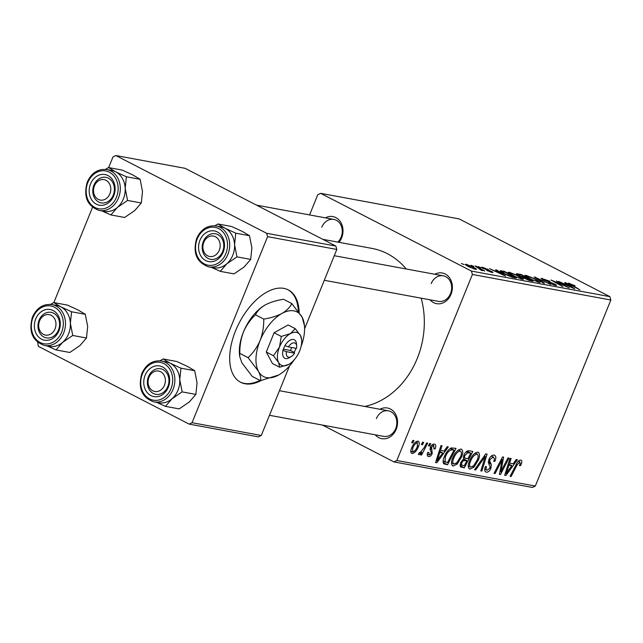 <?xml version="1.0" encoding="UTF-8"?>
<svg xmlns="http://www.w3.org/2000/svg" width="643" height="643" viewBox="0 0 643 643"><rect width="100%" height="100%" fill="white"/><g stroke="black" fill="none" stroke-linecap="round" stroke-linejoin="round"><path stroke-width="0.96" d="M299.164 312.538A51.979 28.461 117.3 0 0 288.257 289.88A51.979 28.461 117.3 0 0 283.804 288.369A51.979 28.461 117.3 0 0 237.275 326.861A51.979 28.461 117.3 0 0 240.611 382.272A51.979 28.461 117.3 0 0 245.063 383.783A51.979 28.461 117.3 0 0 261.227 380.511M240.225 382.063A51.979 28.461 117.3 0 0 244.292 383.381A51.979 28.461 117.3 0 0 259.925 380.383M434.781 274.256A15.593 12.868 100.5 0 1 449.031 277.149A15.593 12.868 100.5 0 1 451.016 294.309A15.593 12.868 100.5 0 1 430.063 299.815M324.297 280.292L438.502 301.374A12.997 10.73 -79.5 0 0 450.526 293.578A12.997 10.73 -79.5 0 0 443.22 275.815A12.997 10.73 -79.5 0 0 431.196 283.611M379.957 409.261A15.593 12.868 100.5 0 1 394.215 412.155A15.593 12.868 100.5 0 1 396.192 429.307A15.593 12.868 100.5 0 1 375.239 434.813M269.473 415.298L383.678 436.372A12.997 10.73 -79.5 0 0 395.702 428.576A12.997 10.73 -79.5 0 0 388.396 410.821A12.997 10.73 -79.5 0 0 376.38 418.609M325.39 217.848A15.593 12.868 100.5 0 1 339.641 220.742A15.593 12.868 100.5 0 1 341.626 237.894A15.593 12.868 100.5 0 1 339.022 242.323M337.816 242.106A12.997 10.73 -79.5 0 0 341.136 237.163A12.997 10.73 -79.5 0 0 333.83 219.408A12.997 10.73 -79.5 0 0 321.805 227.196M421.181 298.175A80.56 66.502 100.5 0 1 417.227 358.521A80.56 66.502 100.5 0 1 364.782 406.456M478.159 266.564L480.924 267.713L478.159 266.564M471.078 265.262L473.843 266.411L471.078 265.262M522.944 279.327L523.185 278.74L522.229 279.239L512.72 275.485L508.107 272.319L509.264 272.246L518.58 275.903L523.426 279.199M495.649 269.795L496.782 270.004L505.623 276.112L489.427 268.645L494.515 270.807L498.1 271.467L495.649 269.795M516.964 274.489L517.253 273.781L521.296 274.529L533.119 281.192L528.908 280.34L518.555 275.413C516.184 274.151 515.75 273.605 517.253 273.781L516.337 273.814M534.237 276.916L550.649 284.423L536.672 278.009L544.484 283.29L543.351 283.081L534.237 276.916M570.389 284.053L579.93 289.832L570.196 284.753C568.123 283.643 567.681 283.137 568.878 283.25L575.067 285.789L570.389 284.053L569.811 284.527M568.123 283.266L568.878 283.25L568.653 283.812M556.42 281.015L569.288 287.863L553.816 281.208L562.826 286.674L551.003 280.01L566.483 286.665L556.42 281.015M609.885 296.64L459.134 218.901L320.68 193.342L471.432 271.081L609.885 296.64L610.85 300.024L472.396 274.465L471.432 271.081M564.747 282.55L565.88 282.759L574.721 288.868L558.526 281.401L563.614 283.563L567.198 284.222L564.747 282.55M543.761 279.142C542.563 278.917 542.636 279.183 543.978 279.93L554.62 284.029C556.798 285.195 557.055 285.645 555.383 285.355L548.511 282.791L553.84 284.552L553.655 283.876L543.062 279.801L541.06 278.347L549.958 281.28L543.761 279.142L542.708 279.625M556.492 285.355L555.383 285.355M553.679 284.929L553.655 283.876M539.726 282.43L539.967 281.835L539.011 282.333L529.502 278.588L524.889 275.413L526.046 275.349L535.362 279.006L540.208 282.301M488.399 269.505L483.737 267.946L483.874 268.469L491.533 271.426C493.205 272.327 493.398 272.672 492.136 272.463L486.759 270.478L490.955 271.836L489.805 270.912L482.933 268.332C481.245 267.4 481.125 267.062 482.555 267.319L488.367 269.57M483.737 267.946L483.761 268.734M492.964 272.463L492.136 272.463M490.834 272.142L490.705 271.346M481.559 267.319L482.555 267.319L482.29 267.978M501.524 270.88L504.514 271.434L516.337 278.089L512.358 277.302L504.771 274.127C501.259 272.335 499.74 271.209 500.23 270.751L501.524 270.88L501.074 271.981M465.886 265.012L466.175 264.297L472.597 266.781C476.125 268.565 477.106 269.441 475.547 269.401L468.98 266.829C465.62 265.117 464.688 264.273 466.175 264.297L465.323 264.345M476.479 269.377L475.547 269.401M481.028 270.124L475.121 266.009L476.19 266.202L484.79 271.049L481.953 269.851L482.459 270.679L480.273 269.642L481.398 269.883L481.237 270.261M461.377 263.469L464.142 264.619L461.377 263.469M461.055 449.055C463.097 450.188 463.273 452.809 461.594 456.916L457.205 464.045L453.186 466.014C451.089 464.849 450.928 462.156 452.72 457.937C454.85 452.632 457.631 449.674 461.055 449.055L461.553 449.216M452.23 465.524L452.656 465.837M444.088 451.048L447.174 446.724L448.316 446.933L436.846 462.767L435.56 462.534L440.961 445.575L442.014 445.776L440.503 450.389L444.088 451.048M520.669 460.058C521.987 460.46 522.172 461.811 521.24 464.125L520.533 465.628L519.391 465.653L520.074 464.214L519.809 461.995L517.157 464.881L511.145 476.479L510.084 476.286L516.305 464.278C517.527 461.586 518.989 460.179 520.669 460.058L521.095 460.195M520.026 462.076L518.282 461.208L520.026 462.076M494.041 455.14C496.083 455.718 496.364 457.8 494.877 461.369L493.744 461.385L494.475 458.869L493.181 457.085L489.998 459.496L489.677 461.007L491.26 464.359L490.963 468.225C489.669 471.062 488.133 472.364 486.341 472.139C484.589 471.616 484.259 469.816 485.352 466.754L486.47 466.794C485.786 468.747 486.02 469.88 487.169 470.194L489.87 468.136L490.087 466.577L488.985 464.503L488.881 459.464C490.344 456.369 492.064 454.931 494.041 455.14L494.756 455.373M491.308 456.024L493.671 457.237L491.236 456.08M485.28 471.592L485.738 471.938M484.75 469.02L487.169 470.194M474.574 469.728L485.762 453.845L487.105 454.095L481.864 471.078L480.811 470.885L485.296 456.329L475.707 469.937L474.574 469.728M477.837 452.15C479.879 453.283 480.056 455.903 478.376 460.01L473.987 467.148L469.969 469.117C467.871 467.943 467.71 465.251 469.503 461.039C471.632 455.726 474.413 452.768 477.837 452.15L478.336 452.318M469.012 468.618L469.438 468.94M411.697 442.738L412.902 440.399L413.955 440.592L412.766 442.939L411.697 442.738M322.569 425.095L393.942 461.899L396.844 460.509L535.306 486.068L610.85 300.024M396.844 460.509L472.396 274.465M463.764 455.373C465.138 452.318 466.81 450.767 468.779 450.711L472.822 451.458L464.342 467.839L460.468 466.826L460.613 462.791L463.659 458.973L463.764 455.373M513.186 463.804L516.273 459.48L517.414 459.689L505.945 475.523L504.659 475.281L510.06 458.33L511.113 458.523L509.602 463.145L513.186 463.804M502.738 467.935L507.954 457.945L509.015 458.137L500.511 474.518L499.402 474.317L502.263 459.608L495.11 473.521L494.041 473.32L502.529 456.94L503.638 457.149L500.801 471.833L502.738 467.935M434.355 444.128C435.914 444.522 436.187 446.049 435.19 448.701L433.961 448.951L433.687 445.631L431.549 447.247L432.233 453.54C431.22 455.718 430.022 456.739 428.632 456.586C427.185 456.257 426.888 454.882 427.74 452.463L428.881 452.439L429.299 455.083L431.075 453.612L431.373 452.616L430.079 449.489L430.448 447.182C431.59 444.9 432.884 443.879 434.355 444.128L434.893 444.305M432.152 444.787L433.961 445.728L432.112 444.819M427.282 454.095L429.299 455.083M451.273 447.914L456.04 448.364L447.56 464.744L443.839 463.828C442.762 462.229 442.914 459.882 444.305 456.795C445.969 452.527 448.292 449.561 451.273 447.914M417.974 441.106C419.485 441.773 419.662 443.541 418.505 446.403C416.881 450.655 414.727 453.034 412.042 453.524C410.539 452.776 410.411 450.928 411.657 448.002C413.24 443.919 415.346 441.62 417.974 441.106L418.384 441.235M421.398 444.53L422.612 442.191L423.657 442.384L422.467 444.731L421.398 444.53M424.147 447.697L426.655 442.939L427.716 443.131L421.543 455.051L420.482 454.85L421.768 452.391L418.955 454.802L418.424 454.231L419.614 452.415L419.983 452.897L424.147 447.697M418.738 454.689L418.424 454.231M419.614 452.415L419.983 452.897M428.479 445.84L429.693 443.501L430.738 443.694L429.548 446.033L428.479 445.84M535.306 486.068L532.404 487.458L393.942 461.899M309.58 214.931L317.779 194.733L320.68 193.342M335.855 246.06L185.104 168.321L115.877 155.542L266.628 233.28L335.855 246.06L336.819 249.444L267.592 236.664L266.628 233.28M192.048 422.708L261.275 435.488L258.373 436.878L189.146 424.099L192.048 422.708L267.592 236.664M261.275 435.488L289.527 365.915M304.605 328.782L336.819 249.444M37.688 342.341L38.395 346.36L189.146 424.099M53.835 302.588L92.512 207.343M108.651 167.582L112.975 156.932L115.877 155.542M322.81 239.333L371.935 248.399A80.56 66.502 100.5 0 1 406.255 268.991M411.841 442.456L412.766 442.939M460.002 465.604L464.342 467.839M464.27 465.733L466.914 460.621L463.217 460.685L461.69 462.912L461.77 465.186L464.27 465.733M463.627 458.933L466.914 460.621M460.766 462.438L461.69 462.912M462.164 460.139L463.217 460.685M467.903 458.708L470.772 453.178L467.734 452.712L464.801 455.614C464.198 457.366 464.495 458.266 465.685 458.298L467.903 458.708M466.931 451.193L470.772 453.178M463.265 457.189L465.685 458.298M463.868 455.131L464.801 455.614M466.095 451.868L467.734 452.712M477.436 459.528L478.376 460.01M472.758 466.513L473.987 467.148M473.682 465.709L477.355 459.737C478.561 456.803 478.432 454.922 476.969 454.087C474.269 454.794 472.107 457.237 470.475 461.417C469.221 464.391 469.326 466.312 470.797 467.172L473.682 465.709M468.257 465.926L470.797 467.172M469.543 460.935L470.475 461.417M475.024 453.09L477.331 454.215L475.081 453.05M480.9 470.58L481.864 471.078M484.356 455.839L485.296 456.329M474.767 469.454L475.707 469.937M493.953 460.894L494.877 461.369M489.074 459.022L489.998 459.496M488.543 460.42L489.677 461.007M488.238 462.799L491.26 464.359M490.014 467.734L490.963 468.225M485.69 466.392L486.47 466.794M520.283 463.627L521.24 464.125M519.64 465.162L520.533 465.628M510.229 476.005L511.145 476.479M504.779 474.92L505.945 475.523M508.677 462.663L509.602 463.145M508.412 470.346L511.82 465.653L508.959 465.122L506.186 473.602L508.412 470.346M508.3 463.836L511.82 465.653M505.334 473.16L506.186 473.602M508.042 464.648L508.959 465.122M499.466 473.979L500.511 474.518M501.387 459.158L502.263 459.608M499.169 463.442L500.109 463.925M494.186 473.047L495.11 473.521M500.784 466.593L501.837 467.131M499.933 471.383L500.801 471.833M434.234 448.211L435.19 448.701M434.154 448.436L435.094 448.927M430.633 446.772L431.549 447.247M430.239 447.769L431.34 448.34M431.276 453.042L432.233 453.54M435.681 462.164L436.846 462.767M439.579 449.915L440.503 450.389M439.314 457.591L442.722 452.897L439.86 452.367L437.087 460.846L439.314 457.591M439.209 451.081L442.722 452.897M436.235 460.412L437.087 460.846M438.944 451.9L439.86 452.367M443.148 462.47L447.56 464.744M443.123 460.991L447.488 462.63L453.99 450.084L452.64 449.835C449.682 449.746 447.239 452.166 445.31 457.093L445.085 462.084L443.115 461.063M450.47 448.267L453.99 450.084M444.377 456.618L445.31 457.093M450.076 448.509L452.64 449.835M460.653 456.434L461.594 456.916M455.975 463.41L457.205 464.045M456.9 462.614L460.573 456.643C461.778 453.709 461.65 451.828 460.187 450.992C457.486 451.699 455.324 454.143 453.693 458.314C452.439 461.296 452.543 463.217 454.014 464.069L456.9 462.614M451.474 462.823L454.014 464.069M452.76 457.832L453.693 458.314M458.242 449.987L460.549 451.113L458.298 449.955M417.564 445.92L418.505 446.403M412.702 452.021C414.679 451.346 416.238 449.473 417.379 446.395L417.347 442.617C415.402 443.34 413.851 445.205 412.702 448.203L412.702 452.021L410.813 451.081M411.769 447.721L412.702 448.203M415.828 441.837L417.556 442.689L415.86 441.813M421.543 444.249L422.467 444.731M420.626 454.577L421.543 455.051M421.278 452.142L421.768 452.391M428.624 445.559L429.548 446.033M565.703 283.201L565.88 282.759M566.997 284.712L567.198 284.222M570.815 286.746L568.203 284.929L565.342 284.407L572.744 288.016L570.815 286.746M541.912 279.166L542.25 278.339M535.362 277.68L535.571 277.165M536.495 278.443L536.672 278.009M525.653 276.313L526.046 275.349M537.315 281.899L538.103 281.144L534.245 278.773L527.549 276.152L526.496 276.892M530.588 279.134L537.468 281.53L538.103 281.144M527.549 276.152C526.215 276.201 527.26 277.109 530.7 278.853M521.095 275.019L521.296 274.529M530.676 280.219L526.987 278.138L524.133 277.8L530.676 280.219L530.475 280.702M528.715 280.284L528.876 279.882M523.957 278.242L524.133 277.752L523.941 278.234M525.411 277.848L525.604 277.358L521.618 275.108L518.684 274.593L518.081 275.164M523.072 277.72L523.386 276.948L525.604 277.358M519.536 275.895L523.386 276.948M518.684 274.593L519.64 275.63M491.204 272.246L491.533 271.426M496.605 270.446L496.782 270.004M497.899 271.957L498.1 271.467M501.725 273.99L499.105 272.174L496.243 271.651L503.646 275.26L501.725 273.99M504.313 271.917L504.514 271.434M513.894 277.117L504.835 272.013L501.894 271.692L505.904 274.36L513.894 277.117L513.693 277.607M508.87 273.211L509.264 272.246M520.533 278.805L521.32 278.049L517.462 275.678L510.767 273.05L509.714 273.797M513.805 276.04L520.685 278.427L521.32 278.049M510.767 273.05C509.433 273.106 510.478 274.006 513.918 275.759M474.245 269.063L474.864 268.734L474.679 269.192M469.929 267.303L474.357 268.774C475.169 268.661 474.277 267.962 471.697 266.66L467.397 264.932L466.705 265.559M467.397 264.932C466.681 265.069 467.557 265.768 470.041 267.022M481.703 270.462L481.953 269.851M298.368 311.453A51.979 28.461 117.3 0 0 287.863 289.688M53.707 302.564L67.443 305.095L78.157 310.03L85.302 314.306L87.673 326.483L86.483 338.001L79.925 345.564L69.798 352.477L56.062 349.945L62.62 342.373L72.739 335.461L70.368 323.284L71.566 311.775L60.852 306.84L53.707 302.564L50.62 304.388M35.735 318.88A15.593 12.868 100.5 0 1 53.144 310.545A15.593 12.868 100.5 0 1 58.931 330.84A15.593 12.868 100.5 0 1 41.522 339.166A15.593 12.868 100.5 0 1 35.735 318.88M58.433 330.108A12.997 10.73 -79.5 0 0 51.135 312.345A12.997 10.73 -79.5 0 0 39.11 320.142A12.997 10.73 -79.5 0 0 46.417 337.905A12.997 10.73 -79.5 0 0 58.433 330.108M44.423 345.46L49.326 346.368A20.793 17.16 -79.5 0 0 68.56 333.894A20.793 17.16 -79.5 0 0 56.873 305.481L51.97 304.573A20.793 17.16 100.5 0 1 63.657 332.994A20.793 17.16 100.5 0 1 44.423 345.46C32.415 341.095 28.421 331.619 32.447 317.055C36.788 307.804 43.29 303.649 51.97 304.573M85.302 314.306L71.566 311.775M86.483 338.001L72.739 335.461M47.317 345.998L56.062 349.945M56.488 305.409A20.793 17.168 100.5 0 1 60.852 306.84A20.793 17.168 100.5 0 1 70.368 323.284A20.793 17.168 100.5 0 1 62.62 342.373A20.793 17.168 100.5 0 1 48.94 346.296M40.107 319.772A10.392 8.584 -79.5 0 0 42.575 333.862A10.392 8.584 -79.5 0 0 54.551 329.939A10.392 8.584 -79.5 0 0 52.091 315.858A10.392 8.584 -79.5 0 0 40.107 319.772M57.798 331.483A12.997 10.73 100.5 0 1 46.417 337.905A12.997 10.73 100.5 0 1 39.745 318.767A12.997 10.73 100.5 0 1 51.135 312.345A12.997 10.73 100.5 0 1 57.798 331.483M148.589 378.438A10.392 8.584 -79.5 0 0 153.781 391.217A10.392 8.584 -79.5 0 0 164.857 384.104A10.392 8.584 -79.5 0 0 159.657 371.324A10.392 8.584 -79.5 0 0 148.589 378.438M168.329 385.077A12.997 10.73 100.5 0 1 155.807 394.312A12.997 10.73 100.5 0 1 147.994 377.996A12.997 10.73 100.5 0 1 160.525 368.76A12.997 10.73 100.5 0 1 168.329 385.077M163.097 358.971L176.833 361.511L187.547 366.446L194.692 370.714L197.063 382.89L195.866 394.408L189.315 401.979L179.188 408.892L165.452 406.352L172.011 398.781L182.13 391.876L179.759 379.7L180.956 368.182L170.242 363.247L163.097 358.971L160.011 360.803M145.125 375.287A15.593 12.868 100.5 0 1 162.534 366.96A15.593 12.868 100.5 0 1 168.313 387.247A15.593 12.868 100.5 0 1 150.912 395.582A15.593 12.868 100.5 0 1 145.125 375.287M167.823 386.515A12.997 10.73 -79.5 0 0 160.525 368.76A12.997 10.73 -79.5 0 0 148.501 376.549A12.997 10.73 -79.5 0 0 155.807 394.312A12.997 10.73 -79.5 0 0 167.823 386.515M153.814 401.875L158.717 402.775A20.793 17.16 -79.5 0 0 177.95 390.309A20.793 17.16 -79.5 0 0 166.264 361.888L161.361 360.988A20.793 17.16 100.5 0 1 173.047 389.401A20.793 17.16 100.5 0 1 153.814 401.875C141.798 397.503 137.811 388.034 141.838 373.47C146.178 364.219 152.68 360.056 161.361 360.988M194.692 370.714L180.956 368.182M195.866 394.408L182.13 391.876M156.707 402.405L165.452 406.352M165.878 361.816A20.793 17.168 100.5 0 1 170.242 363.247A20.793 17.168 100.5 0 1 179.759 379.7A20.793 17.168 100.5 0 1 172.011 398.781A20.793 17.168 100.5 0 1 158.331 402.711M110.283 192.691A10.392 8.584 -79.5 0 0 105.082 179.911A10.392 8.584 -79.5 0 0 94.015 187.025A10.392 8.584 -79.5 0 0 99.215 199.796A10.392 8.584 -79.5 0 0 110.283 192.691M93.428 186.583A12.997 10.73 100.5 0 1 105.95 177.347A12.997 10.73 100.5 0 1 113.763 193.664A12.997 10.73 100.5 0 1 101.232 202.899A12.997 10.73 100.5 0 1 93.428 186.583M111.311 170.403A20.793 17.168 100.5 0 1 115.668 171.834A20.793 17.168 -79.5 0 1 125.184 188.286A20.793 17.168 100.5 0 1 123.384 198.896A20.793 17.16 -79.5 0 0 111.689 170.475L106.786 169.567A20.793 17.16 100.5 0 1 118.473 197.988A20.793 17.16 100.5 0 1 99.239 210.462L104.142 211.362A20.793 17.16 -79.5 0 0 123.384 198.896A20.793 17.168 100.5 0 1 117.436 207.367L127.563 200.455L125.184 188.286L126.382 176.769L115.668 171.834L108.522 167.558L105.436 169.382M113.747 195.834A15.593 12.868 100.5 0 1 96.337 204.169A15.593 12.868 100.5 0 1 90.55 183.874A15.593 12.868 100.5 0 1 107.96 175.547A15.593 12.868 100.5 0 1 113.747 195.834M93.926 185.136A12.997 10.73 -79.5 0 0 101.232 202.899A12.997 10.73 -79.5 0 0 113.256 195.102A12.997 10.73 -79.5 0 0 105.95 177.347A12.997 10.73 -79.5 0 0 93.926 185.136M108.522 167.558L122.258 170.098L132.972 175.025L140.118 179.301L142.497 191.477L141.299 202.995L127.563 200.455M140.118 179.301L126.382 176.769M141.299 202.995L134.741 210.566L124.621 217.479L110.885 214.939L117.436 207.367A20.793 17.168 100.5 0 1 103.764 211.298M102.141 210.992L110.885 214.939M218.757 251.349A10.392 8.584 -79.5 0 0 216.297 237.259A10.392 8.584 -79.5 0 0 204.321 241.181A10.392 8.584 -79.5 0 0 206.781 255.271A10.392 8.584 -79.5 0 0 218.757 251.349M203.96 240.177A12.997 10.73 100.5 0 1 215.341 233.755A12.997 10.73 100.5 0 1 222.004 252.884A12.997 10.73 100.5 0 1 210.623 259.314A12.997 10.73 100.5 0 1 203.96 240.177M220.702 226.818A20.793 17.168 100.5 0 1 225.058 228.241A20.793 17.168 -79.5 0 1 234.574 244.694A20.793 17.168 100.5 0 1 232.774 255.303A20.793 17.16 -79.5 0 0 221.079 226.891L216.177 225.982A20.793 17.16 100.5 0 1 227.863 254.403A20.793 17.16 100.5 0 1 208.629 266.869L213.532 267.777A20.793 17.16 -79.5 0 0 232.766 255.303A20.793 17.168 100.5 0 1 226.826 263.783L236.954 256.87L234.574 244.694L235.772 233.176L225.058 228.241L217.913 223.973L214.826 225.797M223.137 252.249A15.593 12.868 100.5 0 1 205.728 260.576A15.593 12.868 100.5 0 1 199.941 240.289A15.593 12.868 100.5 0 1 217.35 231.954A15.593 12.868 100.5 0 1 223.137 252.249M203.317 241.551A12.997 10.73 -79.5 0 0 210.623 259.314A12.997 10.73 -79.5 0 0 222.647 251.517A12.997 10.73 -79.5 0 0 215.341 233.755A12.997 10.73 -79.5 0 0 203.317 241.551M217.913 223.973L231.649 226.505L242.363 231.44L249.508 235.716L251.887 247.893L250.69 259.402L236.954 256.87M249.508 235.716L235.772 233.176M250.69 259.402L244.131 266.974L234.012 273.886L220.276 271.354L226.826 263.783A20.793 17.168 100.5 0 1 213.154 267.705M211.531 267.408L220.276 271.354M296.672 346.071A7.796 4.268 117.3 0 0 293.594 342.848A7.796 4.268 117.3 0 0 288.377 346.89L296.536 348.402A7.796 4.268 117.3 0 0 296.672 346.071L296.471 343.756A10.392 5.691 117.3 0 0 292.075 339.488A10.392 5.691 117.3 0 0 284.937 345.621L282.824 350.355L286.44 351.665L294.598 353.168L294.173 352.452L296.053 348.305M286.44 351.665A7.796 4.268 117.3 0 0 291.271 356.552A7.796 4.268 117.3 0 0 294.598 353.168M283 350.387A10.392 5.691 117.3 0 0 289.262 357.725L291.271 356.552M301.655 339.793L300.474 335.509L295.29 328.677L288.112 324.972L274.103 332.744L266.274 352.026L272.455 363.528L279.633 367.233L288.731 364.428A18.189 9.958 117.3 0 0 289.045 364.243A18.189 9.958 117.3 0 0 299.654 350.893A18.189 9.958 117.3 0 0 301.655 339.793A18.189 9.958 117.3 0 0 300.474 335.509A18.189 9.958 117.3 0 0 290.379 333.645L281.28 336.45L274.103 332.744M295.29 328.677L290.379 333.645A18.189 9.958 117.3 0 0 279.464 347.172L273.452 355.732L266.274 352.026M281.28 336.45L279.464 347.172A18.189 9.958 117.3 0 0 278.636 362.564L279.633 367.233M273.452 355.732L278.636 362.564A18.189 9.958 117.3 0 0 288.731 364.428M301.093 346.384A36.386 19.925 117.3 0 0 304.477 325.776A36.386 19.925 117.3 0 0 302.122 317.192A36.386 19.925 117.3 0 0 281.931 313.471A36.386 19.925 117.3 0 0 260.085 340.525A36.386 19.925 117.3 0 0 258.446 371.308A36.386 19.925 117.3 0 0 278.636 375.03A36.386 19.925 117.3 0 0 279.255 374.676A36.386 19.925 117.3 0 0 294.092 359.967M304.477 325.776L302.122 317.192L291.753 303.536L283.507 299.276C276.45 300.377 270.39 302.25 265.31 304.895C260.503 307.748 257.232 311.059 255.48 314.829L263.734 319.089C263.903 326.467 262.69 333.613 260.085 340.525C257.16 347.236 253.157 352.943 248.077 357.645L239.823 353.393C239.654 346.006 240.868 338.861 243.472 331.949C246.398 325.237 250.4 319.531 255.48 314.829M264.691 305.248L265.31 304.895A36.386 19.925 -62.7 0 0 264.683 305.248L264.691 305.248A36.386 19.925 -62.7 0 0 243.472 331.949A36.386 19.925 117.3 0 0 239.461 354.156L239.646 356.182M291.753 303.536C290.009 307.306 286.73 310.617 281.931 313.471C276.844 316.115 270.783 317.988 263.734 319.089M248.077 357.645L258.446 371.308C260.455 375.263 261.122 378.381 260.439 380.648L252.185 376.396L241.824 362.732L239.654 356.294L239.823 353.393M260.439 380.648L278.636 375.03M288.377 346.89L284.937 345.621M283.306 349.165L290.491 350.491L291.705 347.509M290.491 350.491L294.357 352.485M460.3 466.617L461.754 467.365M463.161 459.255L465.21 460.308M466.408 451.579L468.803 452.817M482.089 459.062L483.062 459.56M488.254 461.762L490.488 462.912M516.233 464.407L517.157 464.881M506.684 468.916L507.608 469.39M430.054 448.734L431.879 449.674M437.594 456.16L438.518 456.634M443.541 463.507L445.044 464.278M538.376 279.721L538.561 279.263M512.198 277.254L512.367 276.836M33.026 317.481A19.234 15.874 -79.5 0 0 40.163 342.51A19.234 15.874 -79.5 0 0 61.632 332.23A19.234 15.874 -79.5 0 0 54.494 307.209A19.234 15.874 -79.5 0 0 33.026 317.481M142.416 373.896A19.234 15.874 -79.5 0 0 149.554 398.917A19.234 15.874 -79.5 0 0 171.022 388.645A19.234 15.874 -79.5 0 0 163.885 363.616A19.234 15.874 -79.5 0 0 142.416 373.896M116.455 197.232A19.234 15.874 -79.5 0 0 109.318 172.203A19.234 15.874 -79.5 0 0 87.85 182.483A19.234 15.874 -79.5 0 0 94.979 207.504A19.234 15.874 -79.5 0 0 116.455 197.232M225.838 253.639A19.234 15.874 -79.5 0 0 218.708 228.619A19.234 15.874 -79.5 0 0 197.24 238.891A19.234 15.874 -79.5 0 0 204.37 263.919A19.234 15.874 -79.5 0 0 225.838 253.639M461.77 465.186L460.115 464.334M554.587 284.56L554.362 285.122M538.271 281.489L538.014 282.108M483.158 267.938L482.989 268.364M491.356 271.836L491.188 272.246M501.894 271.692L501.628 272.351M521.481 278.387L521.232 279.006M279.456 390.711L388.396 410.821M256.477 205.125L333.83 219.408M106.786 169.567C98.114 168.643 91.603 172.806 87.271 182.057C83.236 196.621 87.231 206.09 99.239 210.462M443.22 275.815L334.28 255.705M216.177 225.982C207.504 225.058 200.994 229.213 196.662 238.465C192.627 253.029 196.621 262.497 208.629 266.869"/></g></svg>
